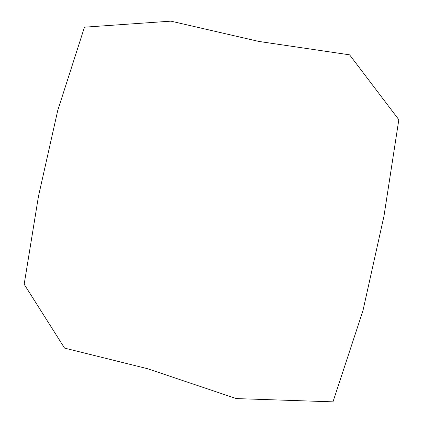 <?xml version="1.0" encoding="UTF-8"?>
<svg xmlns="http://www.w3.org/2000/svg" width="423" height="423" viewBox="0 0 423 423"><rect width="100%" height="100%" fill="white"/><g stroke="black" fill="none" stroke-linecap="round" stroke-linejoin="round"><path stroke-width="0.63" d="M362.929 310.794L383.978 216.063L398.826 119.693L349.594 54.831L258.844 41.438L170.908 21.15L84.473 27.188L57.74 110.466L38.451 196.394L24.174 284.267L64.56 348.103L147.442 368.687L236.335 398.582L332.97 401.85L362.929 310.794"/></g></svg>
